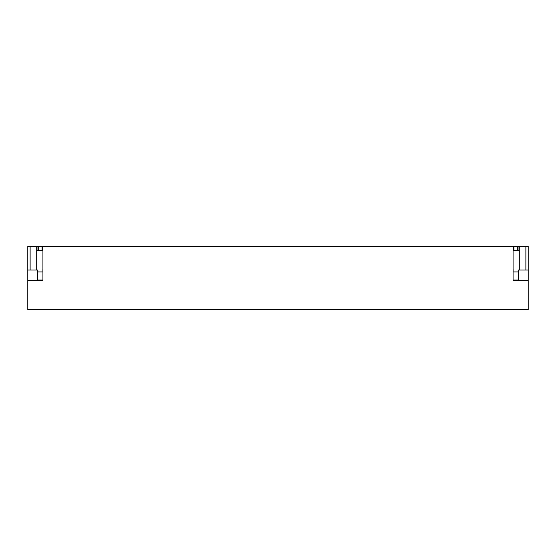 <?xml version="1.0" encoding="UTF-8"?>
<svg xmlns="http://www.w3.org/2000/svg" width="556" height="556" viewBox="0 0 556 556"><rect width="100%" height="100%" fill="white"/><g stroke="black" fill="none" stroke-linecap="round" stroke-linejoin="round"><path stroke-width="0.83" d="M513.084 246.28L513.084 280.565L528.2 280.565L528.2 309.72L27.8 309.72L27.8 246.28L513.515 246.28L513.515 250.332M27.8 280.565L42.916 280.565L42.916 246.28M513.994 250.332L513.994 246.28L513.515 246.28M513.994 246.28L517.573 246.28L517.573 250.332M518.046 250.332L518.046 246.28L517.573 246.28M518.046 246.28L528.2 246.28L528.2 270.035L525.879 270.035L525.879 246.28M37.954 270.035L27.8 270.035M30.121 270.035L30.121 246.28M36.258 270.035L36.258 246.28M37.954 250.332L37.954 246.28M38.427 250.332L38.427 246.28M42.006 250.332L42.006 246.28M42.485 250.332L42.485 246.28M42.916 270.035L42.485 270.035M525.879 270.035L519.742 270.035L519.742 246.28M518.046 270.035L519.742 270.035M513.084 270.035L513.515 270.035M528.2 280.565L528.2 270.035M42.916 280.022L37.516 280.022L37.516 270.035M37.516 250.332L42.916 250.332M518.484 270.035L518.484 280.022L513.084 280.022M513.084 250.332L518.484 250.332M42.916 271.926L37.516 271.926M518.484 271.926L513.084 271.926"/></g></svg>

